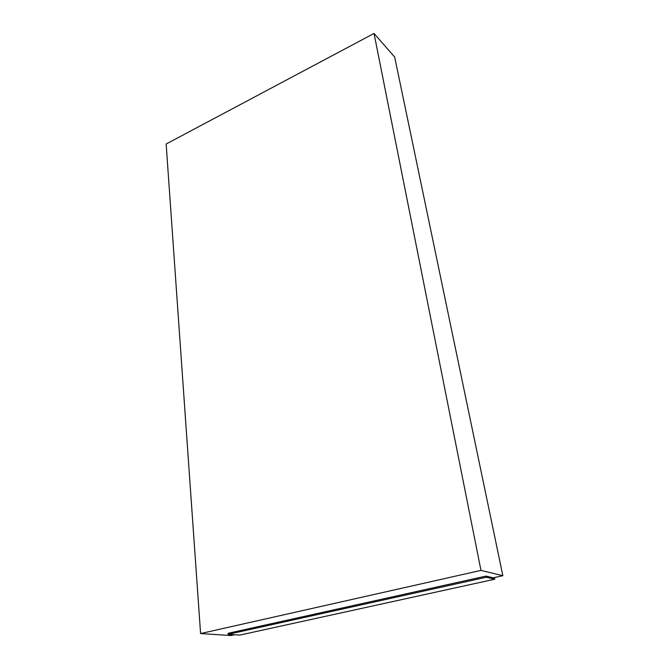 <?xml version="1.0" encoding="UTF-8"?>
<svg xmlns="http://www.w3.org/2000/svg" width="669" height="669" viewBox="0 0 669 669"><rect width="100%" height="100%" fill="white"/><g stroke="black" fill="none" stroke-linecap="round" stroke-linejoin="round"><path stroke-width="1" d="M486.012 576.101L486.246 577.247L228.154 634.312L228.07 633.3L486.012 576.101L493.329 577.807L502.854 575.708L394.668 57.032L374.021 33.45L480.969 570.398L200.591 633.551L166.146 144.019L374.021 33.45M234.551 634.747L230.889 635.55L200.591 633.551M502.854 575.708L480.969 570.398M494.441 577.564L494.776 579.212L239.77 635.098L228.154 634.312M494.776 579.212L486.246 577.247"/></g></svg>
